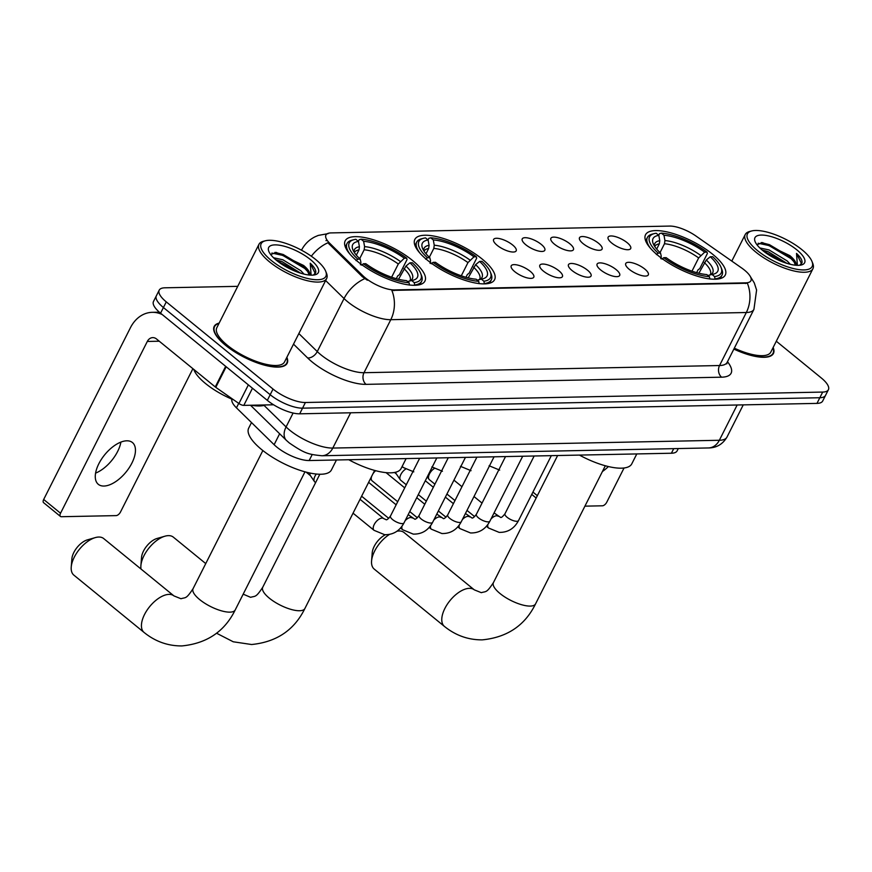 <?xml version="1.0" encoding="UTF-8"?>
<svg xmlns="http://www.w3.org/2000/svg" width="872" height="872" viewBox="0 0 872 872"><rect width="100%" height="100%" fill="white"/><g stroke="black" fill="none" stroke-linecap="round" stroke-linejoin="round"><path stroke-width="1.31" d="M482.107 259.006A44.668 15.282 26.8 0 0 441.679 237.947A44.668 15.282 26.8 0 0 414.843 239.419A44.668 15.282 26.8 0 0 427.324 260.118A44.668 15.282 26.8 0 0 467.752 281.176A44.668 15.282 26.8 0 0 494.588 279.705A44.668 15.282 26.8 0 0 482.107 259.006M412.445 260.412A44.668 15.282 26.8 0 0 372.017 239.353A44.668 15.282 26.8 0 0 345.181 240.825A44.668 15.282 26.8 0 0 357.662 261.524A44.668 15.282 26.8 0 0 398.09 282.583A44.668 15.282 26.8 0 0 424.926 281.111A44.668 15.282 26.8 0 0 412.445 260.412M712.784 254.362A44.668 15.282 26.8 0 0 672.367 233.293A44.668 15.282 26.8 0 0 645.531 234.764A44.668 15.282 26.8 0 0 658.011 255.463A44.668 15.282 26.8 0 0 698.439 276.522A44.668 15.282 26.8 0 0 725.275 275.051A44.668 15.282 26.8 0 0 712.784 254.362M611.664 242.994A12.644 4.327 -153.2 0 1 607.98 238.121A12.644 4.327 -153.2 0 1 614.553 236.41A12.644 4.327 -153.2 0 1 627.164 242.689A12.644 4.327 -153.2 0 1 629.998 249.25A12.644 4.327 -153.2 0 1 611.664 242.994M583.03 243.571A12.644 4.327 -153.2 0 1 579.346 238.699A12.644 4.327 -153.2 0 1 585.929 236.988A12.644 4.327 -153.2 0 1 598.541 243.266A12.644 4.327 -153.2 0 1 601.375 249.828A12.644 4.327 -153.2 0 1 583.03 243.571M554.407 244.149A12.644 4.327 -153.2 0 1 550.723 239.277A12.644 4.327 -153.2 0 1 557.295 237.566A12.644 4.327 -153.2 0 1 569.907 243.844A12.644 4.327 -153.2 0 1 572.741 250.406A12.644 4.327 -153.2 0 1 554.407 244.149M525.772 244.727A12.644 4.327 -153.2 0 1 522.088 239.855A12.644 4.327 -153.2 0 1 528.672 238.143A12.644 4.327 -153.2 0 1 541.283 244.422A12.644 4.327 -153.2 0 1 544.117 250.983A12.644 4.327 -153.2 0 1 525.772 244.727M497.149 245.305A12.644 4.327 -153.2 0 1 493.465 240.432A12.644 4.327 -153.2 0 1 500.038 238.721A12.644 4.327 -153.2 0 1 512.649 244.999A12.644 4.327 -153.2 0 1 515.483 251.561A12.644 4.327 -153.2 0 1 497.149 245.305M629.268 269.35A12.644 4.327 -153.2 0 1 625.584 264.467A12.644 4.327 -153.2 0 1 632.156 262.766A12.644 4.327 -153.2 0 1 644.768 269.034A12.644 4.327 -153.2 0 1 647.602 275.596A12.644 4.327 -153.2 0 1 629.268 269.35M600.634 269.928A12.644 4.327 -153.2 0 1 596.949 265.044A12.644 4.327 -153.2 0 1 603.533 263.344A12.644 4.327 -153.2 0 1 616.144 269.612A12.644 4.327 -153.2 0 1 618.978 276.173A12.644 4.327 -153.2 0 1 600.634 269.928M572.01 270.505A12.644 4.327 -153.2 0 1 568.326 265.622A12.644 4.327 -153.2 0 1 574.899 263.922A12.644 4.327 -153.2 0 1 587.51 270.189A12.644 4.327 -153.2 0 1 590.344 276.751A12.644 4.327 -153.2 0 1 572.01 270.505M543.376 271.083A12.644 4.327 -153.2 0 1 539.692 266.2A12.644 4.327 -153.2 0 1 546.275 264.499A12.644 4.327 -153.2 0 1 558.887 270.767A12.644 4.327 -153.2 0 1 561.721 277.329A12.644 4.327 -153.2 0 1 543.376 271.083M514.753 271.661A12.644 4.327 -153.2 0 1 511.068 266.778A12.644 4.327 -153.2 0 1 517.641 265.077A12.644 4.327 -153.2 0 1 530.252 271.345A12.644 4.327 -153.2 0 1 533.086 277.906A12.644 4.327 -153.2 0 1 514.753 271.661M741.701 268.02A22.759 7.783 -153.2 0 1 744.546 270.167A22.759 7.783 -153.2 0 1 750.912 280.708A22.759 7.783 -153.2 0 1 745.767 282.844L394.362 289.929A22.759 7.783 -153.2 0 1 362.817 275.661L329.867 243.419A22.759 7.783 -153.2 0 1 325.921 235.037A22.759 7.783 -153.2 0 1 331.066 232.911L669.707 226.077A22.759 7.783 -153.2 0 1 695.987 236.04L741.701 268.02M678.285 448.557L677.119 450.868A25.288 8.644 -153.2 0 1 671.407 453.233L309.168 460.536A25.288 8.644 -153.2 0 1 274.124 444.698L236.454 407.845A25.288 8.644 -153.2 0 1 231.854 399.136M219.166 323.087A40.875 13.985 26.8 0 0 214.185 326.411A40.875 13.985 26.8 0 0 225.608 345.345A40.875 13.985 26.8 0 0 262.592 364.627A40.875 13.985 26.8 0 0 287.15 363.275A40.875 13.985 26.8 0 0 286.866 357.291M750.389 276.62L754.269 282.899L756.602 290.027L753.931 309.364A33.714 11.532 -153.2 0 1 746.323 312.514A29.495 23.304 -91.2 0 0 747.38 283.237L391.844 290.398A29.495 23.304 88.8 0 1 390.787 319.686A33.714 11.532 -153.2 0 1 347.634 301.745A33.714 11.532 -153.2 0 1 344.048 298.551L325.638 280.544M237.729 286.343L164.917 287.804A25.288 8.644 26.8 0 0 159.205 290.169L153.494 301.483A25.288 8.644 26.8 0 0 160.557 313.19L267.333 400.368L270.189 394.711A25.288 8.644 26.8 0 0 302.551 408.161L819.833 397.73A25.288 8.644 26.8 0 0 825.544 395.365A25.288 8.644 26.8 0 1 819.833 397.73L302.551 408.161A25.288 8.644 26.8 0 1 270.189 394.711L163.424 307.543L270.189 394.711L273.045 389.054A25.288 8.644 26.8 0 0 305.407 402.504L822.688 392.073A25.288 8.644 26.8 0 0 828.4 389.708A25.288 8.644 26.8 0 0 821.337 378.001L776.309 341.235M156.35 295.826A25.288 8.644 26.8 0 0 163.424 307.543A25.288 8.644 26.8 0 1 156.35 295.826M367.352 280.228L362.305 276.686L327.916 242.776A29.495 18.835 134.4 0 0 311.326 256.237M325.954 240.607L327.185 240.596M733.864 349.083A40.875 13.985 26.8 0 0 773.431 353.465A40.875 13.985 26.8 0 0 773.148 347.481M159.205 290.169A25.288 8.644 26.8 0 0 166.28 301.886L273.045 389.054M267.333 400.368A25.288 8.644 26.8 0 0 299.695 413.819L816.977 403.387A25.288 8.644 26.8 0 0 822.688 401.022L828.4 389.708M602.421 471.512A26.967 13.734 129.2 0 0 608.394 466.553M584.927 506.152L602.389 505.804A4.218 2.147 129.2 0 0 606.759 502.218L624.047 467.992M757.572 250.656A36.242 12.393 26.8 0 0 795.94 269.11A36.242 12.393 26.8 0 0 811.963 261.404A36.242 12.393 26.8 0 0 802.011 249.763A36.242 12.393 26.8 0 0 751.697 230.96A36.242 12.393 26.8 0 0 757.572 250.656M751.697 230.96L749.68 231.483A37.932 12.971 26.8 0 0 745.233 234.524A37.932 12.971 26.8 0 0 755.828 252.095A37.932 12.971 26.8 0 0 790.152 269.971A37.932 12.971 26.8 0 0 812.933 268.718A37.932 12.971 26.8 0 0 812.737 263.333L811.963 261.404M734.322 348.179A37.932 12.971 26.8 0 0 770.793 352.135L812.933 268.718M733.93 348.953A40.45 13.832 26.8 0 0 773.05 353.28A40.45 13.832 26.8 0 0 772.963 347.841M759.795 247.931L769.126 249.959L787.165 260.935L790.294 264.303M762.041 249.97L768.243 251.725L786.98 263.388M795.798 265.252A21.07 7.205 26.8 0 0 789.836 255.638L792.386 258.276L795.526 265.219M796.845 249.861A27.817 9.516 26.8 0 0 767.425 235.702A27.817 9.516 26.8 0 0 755.098 241.588A27.817 9.516 26.8 0 0 762.738 250.547A27.817 9.516 26.8 0 0 801.39 264.968A27.817 9.516 26.8 0 0 796.845 249.861M789.836 255.638L762.51 242.58L756.961 244.76M799.722 265.262L802.044 262.679C802.338 260.205 800.496 257.12 796.518 253.403L797.379 265.339M796.518 253.403L801.553 263.758M758.139 243.244L769.006 245.566L791.078 258.668L795.275 263.17M765.496 252.662L782.794 261.927M761.234 242.547L769.453 244.683L791.525 257.785L793.476 259.671M763.098 250.842L785.77 262.995M389.446 534.438A23.599 12.012 129.2 0 0 371.57 561.023L372.224 552.772A15.173 7.717 -50.8 0 1 385.391 534.732M605.321 465.768L535.561 603.882C525.031 625.388 507.264 637.378 482.281 639.863C468.264 639.961 455.642 635.47 444.426 626.412A23.599 12.012 -50.8 0 1 447.216 604.394A23.599 12.012 -50.8 0 1 469.354 588.338A23.599 12.012 -50.8 0 1 474.281 589.843L404.041 532.498A23.599 12.012 129.2 0 0 399.114 530.983A23.599 12.012 129.2 0 0 396.978 531.222M371.57 561.023A23.599 12.012 129.2 0 0 374.186 569.056L444.426 626.412M656.681 249.098L659.33 243.844L659.766 240.672L658.818 235.364A36.242 12.393 26.8 0 0 653.237 243.713A36.242 12.393 26.8 0 0 660.518 253.065L658.131 253.109L656.376 254.548M658.709 235.276L659.537 233.631L661.379 233.14A40.123 13.723 26.8 0 1 707.05 252.117L704.663 252.172A36.242 12.393 26.8 0 0 663.984 235.266L664.933 240.563L664.497 243.746L660.028 252.597M691.976 271.159L698.657 257.938L704.663 252.172M579.433 455.086A46.358 15.86 26.8 0 0 631.786 463.85L636.8 453.93M707.05 252.117L707.377 253.512L699.736 268.641L698.069 269.797L696.641 272.631M658.818 235.364L656.213 233.249A40.123 13.723 26.8 0 0 654.294 233.609L652.278 234.121A41.802 14.301 26.8 0 0 647.373 237.478A41.802 14.301 26.8 0 0 650.643 248.487M661.99 259.137L663.745 257.698A40.123 13.723 26.8 0 0 709.416 276.675L709.83 279.018M654.294 233.609A40.123 13.723 26.8 0 0 658.131 253.109M663.745 257.698L666.143 257.654A36.242 12.393 26.8 0 0 706.811 274.56L709.416 276.675M663.984 235.266L661.379 233.14M660.518 253.065L661.259 256.215L660.758 258.701M721.002 267.301A40.123 13.723 26.8 0 1 714.582 276.577L714.996 278.909A41.802 14.301 26.8 0 0 721.994 275.171A41.802 14.301 26.8 0 0 721.787 269.23L721.002 267.301A40.123 13.723 26.8 0 0 712.675 256.706L710.277 256.76L706.298 260.009L698.875 273.219M714.582 276.577L711.988 274.451A36.242 12.393 26.8 0 0 713.492 274.157A36.242 12.393 26.8 0 0 710.277 256.76M707.792 275.563L711.988 274.451M140.893 565.677L141.537 557.426A15.173 7.717 -50.8 0 1 157.004 538.482L164.961 536.193A23.599 12.012 129.2 0 0 140.893 565.677A23.599 12.012 129.2 0 0 141.002 569.024M205.748 563.595L173.354 537.152A23.599 12.012 129.2 0 0 168.427 535.637A23.599 12.012 129.2 0 0 164.961 536.193M425.994 253.752L428.653 248.498L429.079 245.326L428.13 240.018A36.242 12.393 26.8 0 0 422.549 248.367A36.242 12.393 26.8 0 0 429.831 257.709L427.444 257.763L425.689 259.191M428.021 239.931L428.85 238.285L430.703 237.794A40.123 13.723 26.8 0 1 476.363 256.771L473.976 256.826A36.242 12.393 26.8 0 0 433.297 239.92L434.245 245.217L433.82 248.4L429.34 257.251M461.288 275.814L467.97 262.592L473.976 256.826M348.756 459.74A46.358 15.86 26.8 0 0 401.109 468.504L406.112 458.585M476.363 256.771L476.69 258.166L469.049 273.296L467.392 274.451L465.953 277.285M428.13 240.018L425.536 237.893A40.123 13.723 26.8 0 0 423.618 238.252L421.59 238.775A41.802 14.301 26.8 0 0 416.685 242.133A41.802 14.301 26.8 0 0 419.955 253.142M431.313 263.78L433.068 262.352A40.123 13.723 26.8 0 0 478.728 281.329L479.142 283.673M423.618 238.252A40.123 13.723 26.8 0 0 427.444 257.763M433.068 262.352L435.455 262.298A36.242 12.393 26.8 0 0 476.134 279.204L478.728 281.329M433.297 239.92L430.703 237.794M429.831 257.709L430.583 260.87L430.081 263.355M490.315 271.955A40.123 13.723 26.8 0 1 483.895 281.231L484.32 283.563A41.802 14.301 26.8 0 0 491.318 279.825A41.802 14.301 26.8 0 0 491.1 273.884L490.315 271.955A40.123 13.723 26.8 0 0 481.987 261.36L479.6 261.415L475.611 264.663L468.188 277.874M483.895 281.231L481.3 279.105A36.242 12.393 26.8 0 0 482.816 278.811A36.242 12.393 26.8 0 0 479.6 261.415M477.115 280.217L481.3 279.105M71.231 567.083L71.875 558.832A15.173 7.717 -50.8 0 1 87.353 539.877L95.299 537.599A23.599 12.012 129.2 0 0 71.231 567.083A23.599 12.012 129.2 0 0 73.848 575.117L144.087 632.462A23.599 12.012 -50.8 0 1 146.867 610.454A23.599 12.012 -50.8 0 1 169.005 594.388A23.599 12.012 -50.8 0 1 173.931 595.903L180.984 598.737C185.834 597.157 185.976 599.446 193.083 588.654A23.599 8.066 -153.2 0 0 199.677 599.587A23.599 8.066 -153.2 0 0 229.881 612.144A23.599 8.066 -153.2 0 0 235.211 609.942C224.682 631.437 206.926 643.438 181.932 645.923C167.915 646.021 155.303 641.53 144.087 632.462M173.931 595.903L103.692 538.558A23.599 12.012 129.2 0 0 98.765 537.043A23.599 12.012 129.2 0 0 95.299 537.599M356.332 255.158L358.992 249.904L359.417 246.732L358.468 241.424A36.242 12.393 26.8 0 0 352.888 249.774A36.242 12.393 26.8 0 0 360.18 259.115L357.782 259.169L356.027 260.597M358.359 241.337L359.199 239.691L361.041 239.201A40.123 13.723 26.8 0 1 406.712 258.177L404.314 258.232A36.242 12.393 26.8 0 0 363.635 241.315L364.583 246.623L364.158 249.795L359.678 258.657M391.626 277.22L398.308 263.998L404.314 258.232M251.496 422.56L248.694 428.108A46.358 15.86 26.8 0 0 261.644 449.581A46.358 15.86 26.8 0 0 303.598 471.436A46.358 15.86 26.8 0 0 331.447 469.91L336.45 459.991M406.712 258.177L407.028 259.573L399.387 274.702L397.73 275.857L396.291 278.691M358.468 241.424L355.874 239.299A40.123 13.723 26.8 0 0 353.956 239.658L351.928 240.181A41.802 14.301 26.8 0 0 347.023 243.528A41.802 14.301 26.8 0 0 350.293 254.548M361.651 265.186L363.406 263.758A40.123 13.723 26.8 0 0 409.066 282.735L409.491 285.079M353.956 239.658A40.123 13.723 26.8 0 0 357.782 259.169M363.406 263.758L365.793 263.704A36.242 12.393 26.8 0 0 406.472 280.61L409.066 282.735M363.635 241.315L361.041 239.201M360.18 259.115L360.921 262.276L360.419 264.761M420.664 273.361A40.123 13.723 26.8 0 1 414.244 282.637L414.658 284.97A41.802 14.301 26.8 0 0 421.656 281.231A41.802 14.301 26.8 0 0 421.438 275.29L420.664 273.361A40.123 13.723 26.8 0 0 412.325 262.766L409.938 262.821L405.949 266.069L398.526 279.28M414.244 282.637L411.639 280.512A36.242 12.393 26.8 0 0 413.154 280.217A36.242 12.393 26.8 0 0 409.938 262.821M407.453 281.623L411.639 280.512M434.899 484.189L429.34 479.655A7.586 3.859 -50.8 0 1 428.959 479.229A7.586 3.859 -50.8 0 1 429.493 473.878A7.586 3.859 -50.8 0 1 434.191 468.569M406.276 484.767L400.717 480.232A7.586 3.859 -50.8 0 1 400.324 479.807A7.586 3.859 -50.8 0 1 400.858 474.455A7.586 3.859 -50.8 0 1 405.567 469.147M396.433 474.019A5.483 2.79 -50.8 0 1 396.15 473.703A5.483 2.79 -50.8 0 1 395.823 472.177M372.911 473.845A7.586 3.859 -50.8 0 1 375.647 470.695M397.708 501.727L372.082 480.81A7.586 3.859 -50.8 0 1 371.701 480.385A7.586 3.859 -50.8 0 1 371.712 476.21M315.61 482.608L314.825 481.965A7.586 3.859 -50.8 0 1 314.443 481.54A7.586 3.859 -50.8 0 1 314.977 476.188A7.586 3.859 -50.8 0 1 316.329 474.041M310.541 475.741A5.483 2.79 -50.8 0 1 310.258 475.436A5.483 2.79 -50.8 0 1 310.072 473.06M120.892 442.104A26.967 13.734 -50.8 0 1 95.582 473.104M103.942 486.042A26.967 13.734 129.2 0 0 129.241 467.686A26.967 13.734 129.2 0 0 132.424 442.529A26.967 13.734 129.2 0 0 126.789 440.807A26.967 13.734 129.2 0 0 101.49 459.163A26.967 13.734 129.2 0 0 98.307 484.32A26.967 13.734 129.2 0 0 103.942 486.042M252.466 388.225L243.8 405.382L273.579 404.782M162.257 314.574A33.714 26.629 -91.2 0 0 152.251 312.329A33.714 26.629 -91.2 0 0 130.451 327.687L43.676 499.471L60.539 513.227L147.314 341.453A8.426 6.66 88.8 0 1 152.764 337.617A8.426 6.66 88.8 0 1 156.502 338.968L215.264 386.939L225.663 366.349M60.539 513.227A4.218 2.147 129.2 0 0 60.462 516.442L43.6 502.675A4.218 2.147 -50.8 0 1 43.676 499.471M60.462 516.442A4.218 2.147 129.2 0 0 61.334 516.715L116.118 515.614A4.218 2.147 129.2 0 0 120.489 512.017L192.897 368.682M243.8 405.382A4.218 1.439 -153.2 0 1 238.928 403.529L215.787 387.342A4.218 1.439 -153.2 0 1 215.264 386.939M271.301 260.466A36.242 12.393 26.8 0 0 309.669 278.92A36.242 12.393 26.8 0 0 325.681 271.203A36.242 12.393 26.8 0 0 315.74 259.562A36.242 12.393 26.8 0 0 265.426 240.77A36.242 12.393 26.8 0 0 271.301 260.466M265.426 240.77L263.399 241.282A37.932 12.971 26.8 0 0 258.951 244.324A37.932 12.971 26.8 0 0 269.546 261.894A37.932 12.971 26.8 0 0 303.87 279.781A37.932 12.971 26.8 0 0 326.651 278.528A37.932 12.971 26.8 0 0 326.466 273.143L325.681 271.203M258.951 244.324L216.812 327.741A37.932 12.971 26.8 0 0 227.407 345.312A37.932 12.971 26.8 0 0 261.731 363.199A37.932 12.971 26.8 0 0 284.523 361.945L326.651 278.528M218.981 323.447A40.45 13.832 26.8 0 0 214.556 326.608A40.45 13.832 26.8 0 0 225.859 345.345A40.45 13.832 26.8 0 0 262.472 364.42A40.45 13.832 26.8 0 0 286.779 363.09A40.45 13.832 26.8 0 0 286.692 357.651M193.748 369.379A42.139 14.41 26.8 0 0 205.541 383.538A42.139 14.41 26.8 0 0 233.805 399.943M251.343 405.229A42.139 14.41 26.8 0 0 265.48 404.946M273.514 257.741L282.855 259.769L300.884 270.745L304.012 274.102M275.759 259.78L281.961 261.535L300.709 273.198M309.516 275.062A21.07 7.205 26.8 0 0 303.565 265.448L306.105 268.086L309.244 275.029M310.574 259.671A27.817 9.516 26.8 0 0 281.144 245.512A27.817 9.516 26.8 0 0 268.816 251.398A27.817 9.516 26.8 0 0 276.468 260.357A27.817 9.516 26.8 0 0 315.108 274.778A27.817 9.516 26.8 0 0 310.574 259.671M303.565 265.448L276.228 252.39L270.691 254.57M313.44 275.072L315.762 272.489C316.056 270.015 314.214 266.93 310.236 263.213L311.108 275.149M310.236 263.213L315.272 273.568M271.857 253.054L282.735 255.376L304.797 268.478L309.004 272.969M279.214 262.461L296.513 271.737M274.953 252.357L283.182 254.493L305.244 267.595L307.195 269.481M276.816 260.652L299.499 272.805M329.867 243.419L329.344 244.443M362.817 275.661L362.305 276.686M394.362 289.929L394.013 290.627M745.767 282.844L745.418 283.531M673.718 448.655L671.407 453.233M238.71 403.376L236.454 407.845M279.64 433.755L274.124 444.698M312.22 454.519L309.168 460.536M727.477 361.727A42.139 14.41 -153.2 0 1 721.591 377.184L366.055 384.356A8.426 6.66 88.8 0 1 364.006 372.704L719.542 365.532A33.714 11.532 26.8 0 0 727.15 362.381L726.812 363.864L726.583 363.21M366.055 384.356A42.139 14.41 -153.2 0 1 312.111 361.945A42.139 14.41 -153.2 0 1 307.631 357.945L293.515 344.135M364.779 278.648A29.495 18.835 134.4 0 0 344.048 298.551L317.266 351.569A33.714 11.532 26.8 0 0 320.852 354.762A33.714 11.532 26.8 0 0 364.006 372.704L390.787 319.686L746.323 312.514L719.542 365.532A8.426 6.66 88.8 0 0 721.591 377.184M305.407 402.504L299.695 413.819M822.688 392.073L816.977 403.387M166.28 301.886L160.557 313.19M298.856 333.562L317.266 351.569A8.426 5.385 -45.6 0 1 307.631 357.945M264.053 405.393L286.07 426.942A33.714 11.532 26.8 0 0 289.657 430.136A33.714 11.532 26.8 0 0 332.81 448.066L719.346 440.273A33.714 11.532 26.8 0 0 726.965 437.123C722.681 444.284 716.512 447.892 708.456 447.946L321.91 455.751A16.851 13.32 88.8 0 0 332.81 448.066L350.631 412.794M737.167 404.99L719.346 440.273A16.851 13.32 88.8 0 1 708.456 447.946M293.101 413.034L286.07 426.942A16.851 10.758 134.4 0 0 286.408 440.382L250.504 405.24M532.923 492.081L537.337 495.688M535.561 603.882A23.599 8.066 -153.2 0 1 530.231 606.084A23.599 8.066 -153.2 0 1 500.027 593.527A23.599 8.066 -153.2 0 1 493.432 582.605C486.325 593.396 486.184 591.107 481.322 592.677L474.281 589.843M659.33 243.844A31.185 10.66 26.8 0 0 654.719 246.493M698.657 257.938A31.185 10.66 26.8 0 0 664.497 243.746M659.766 240.672A32.417 11.085 26.8 0 0 654.458 246.078M700.685 255.42A32.417 11.085 26.8 0 0 664.933 240.563M710.048 274.963A32.417 11.085 26.8 0 0 706.298 260.009M708.914 275.334L710.353 274.669A31.185 10.66 26.8 0 0 704.271 262.526M374.644 470.422L304.873 608.536A23.599 8.066 -153.2 0 1 299.543 610.738A23.599 8.066 -153.2 0 1 269.339 598.181A23.599 8.066 -153.2 0 1 262.745 587.248C255.638 598.039 255.496 595.761 250.635 597.331L243.179 594.159A23.599 12.012 -50.8 0 1 243.593 594.497M428.653 248.498A31.185 10.66 26.8 0 0 424.032 251.136M467.97 262.592A31.185 10.66 26.8 0 0 433.82 248.4M429.079 245.326A32.417 11.085 26.8 0 0 423.77 250.733M469.997 260.074A32.417 11.085 26.8 0 0 434.245 245.217M479.36 279.618A32.417 11.085 26.8 0 0 475.611 264.663M478.227 279.988L479.665 279.323A31.185 10.66 26.8 0 0 473.583 267.181M358.992 249.904A31.185 10.66 26.8 0 0 354.37 252.542M398.308 263.998A31.185 10.66 26.8 0 0 364.158 249.795M359.417 246.732A32.417 11.085 26.8 0 0 354.108 252.139M400.335 261.48A32.417 11.085 26.8 0 0 364.583 246.623M409.698 281.024A32.417 11.085 26.8 0 0 405.949 266.069M408.565 281.394L410.014 280.73A31.185 10.66 26.8 0 0 403.932 268.587M551.322 455.653L518.524 520.595A7.586 2.594 -153.2 0 1 516.507 521.303A7.586 2.594 -153.2 0 1 507.101 517.27A7.586 2.594 -153.2 0 1 504.975 513.761C502.566 516.867 501.04 518.044 500.397 517.26L494.064 512.91M518.524 520.595C514.24 528.628 507.777 532.563 499.144 532.378L488.571 528.018A7.586 3.859 -50.8 0 1 487.884 524.475M491.001 518.993A7.586 3.859 -50.8 0 1 496.582 515.777A7.586 3.859 -50.8 0 1 496.866 515.788A7.586 3.859 -50.8 0 1 498.163 516.268M522.699 456.23L489.89 521.173A7.586 2.594 -153.2 0 1 487.873 521.881A7.586 2.594 -153.2 0 1 478.466 517.848A7.586 2.594 -153.2 0 1 476.352 514.338C473.932 517.445 472.406 518.622 471.763 517.837L465.43 513.488M489.89 521.173C485.606 529.206 479.153 533.141 470.52 532.956L459.947 528.596A7.586 3.859 -50.8 0 1 459.25 525.053M462.367 519.57A7.586 3.859 -50.8 0 1 467.959 516.355A7.586 3.859 -50.8 0 1 468.242 516.366A7.586 3.859 -50.8 0 1 469.539 516.845M494.064 456.808L461.266 521.75A7.586 2.594 -153.2 0 1 459.25 522.459A7.586 2.594 -153.2 0 1 449.843 518.426A7.586 2.594 -153.2 0 1 447.718 514.916C445.309 518.023 443.783 519.189 443.14 518.415L436.807 514.066M461.266 521.75C456.983 529.784 450.519 533.719 441.886 533.533L431.313 529.173A7.586 3.859 -50.8 0 1 430.626 525.631M433.744 520.137A7.586 3.859 -50.8 0 1 439.325 516.933A7.586 3.859 -50.8 0 1 439.608 516.943A7.586 3.859 -50.8 0 1 440.905 517.423M465.441 457.386L432.632 522.328A7.586 2.594 -153.2 0 1 430.615 523.037A7.586 2.594 -153.2 0 1 421.209 519.004A7.586 2.594 -153.2 0 1 419.094 515.494C416.674 518.6 415.148 519.767 414.505 518.993L408.172 514.644M432.632 522.328C428.348 530.361 421.895 534.296 413.263 534.111L402.69 529.751A7.586 3.859 -50.8 0 1 401.992 526.208M405.109 520.715A7.586 3.859 -50.8 0 1 410.701 517.51A7.586 3.859 -50.8 0 1 410.985 517.51A7.586 3.859 -50.8 0 1 412.282 518.001M436.807 457.964L404.009 522.906A7.586 2.594 -153.2 0 1 401.992 523.614A7.586 2.594 -153.2 0 1 392.585 519.581A7.586 2.594 -153.2 0 1 390.46 516.071C388.051 519.178 386.525 520.344 385.882 519.57L383.647 518.567L360.049 499.307M404.009 522.906C399.725 530.939 393.261 534.874 384.628 534.689L374.055 530.329A7.586 3.859 -50.8 0 1 374.949 523.255A7.586 3.859 -50.8 0 1 382.067 518.088A7.586 3.859 -50.8 0 1 382.35 518.088A7.586 3.859 -50.8 0 1 383.647 518.567M402.09 466.564L403.224 467.49A7.586 3.859 -50.8 0 1 402.406 465.921M147.314 341.453L159.249 341.214M226.175 366.763L215.787 387.342M238.928 403.529L248.357 384.879M328.177 233.62L318.28 235.418L314.999 236.813C309.059 239.8 304.557 244.269 301.494 250.199M753.931 309.364L727.15 362.381M321.91 455.751C308.045 454.356 304.808 453.505 289.341 442.987L286.408 440.382M726.965 437.123L743.26 404.87M536.16 498.01L531.757 494.402M772.156 355.068L773.05 353.28M731.804 261.099L745.233 234.524M645.662 240.868L647.373 237.478M720.283 278.56L721.994 275.171M557.622 455.533L493.432 582.605M304.873 608.536C294.344 630.042 276.588 642.032 251.594 644.517L233.238 641.781L216.518 633.203M414.974 245.523L416.685 242.133M489.606 283.215L491.318 279.825M319.828 474.248L262.745 587.248M304.982 471.828L235.211 609.942M345.312 246.929L347.023 243.528M419.944 284.621L421.656 281.231M262.854 450.552L193.083 588.654M488.571 528.018L486.445 526.274M474.651 516.649L467 510.403M454.966 500.572L446.933 494.021M534.155 456.002L504.975 513.761M482.031 503.09L473.997 496.539M461.964 486.707L453.941 480.156M427.291 476.81L428.959 479.229M459.947 528.596L457.811 526.852M446.028 517.227L438.365 510.981M426.332 501.149L418.309 494.598M394.536 472.471L396.27 473.888M505.52 456.579L476.352 514.338M453.407 503.667L445.374 497.105M433.34 487.285L425.307 480.734M396.15 473.703L400.324 479.807M431.313 529.173L429.188 527.429M417.394 517.805L409.742 511.559M476.897 457.157L447.718 514.916M424.773 504.245L416.74 497.683M404.706 487.862L386.067 472.646M370.491 478.63L371.701 480.385M402.69 529.751L400.553 528.007M388.77 518.382L361.618 496.212M448.263 457.735L419.094 515.494M396.15 504.823L368.616 482.347M374.055 530.329L353.051 513.172M306.116 472.134L310.377 475.611M419.639 458.312L390.46 516.071M310.258 475.436L314.443 481.54M489.105 465.757L499.689 470.117M460.481 466.335L471.054 470.695M431.847 466.912L442.431 471.272M403.224 467.49L413.797 471.85M152.251 312.329L159.369 312.187M285.874 364.867L286.779 363.09M213.651 328.395L214.556 326.608"/></g></svg>
